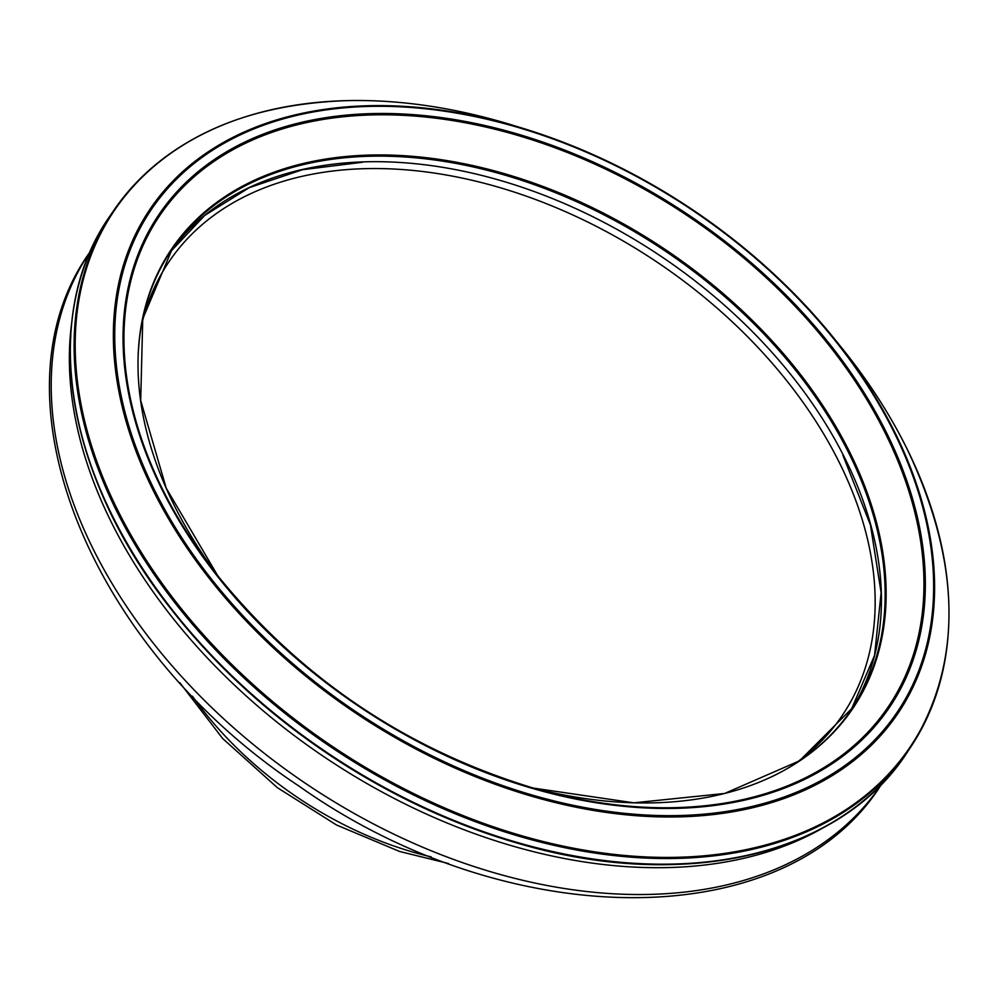 <?xml version="1.0" encoding="UTF-8"?>
<svg xmlns="http://www.w3.org/2000/svg" width="999" height="999" viewBox="0 0 999 999"><rect width="100%" height="100%" fill="white"/><g stroke="black" fill="none" stroke-linecap="round" stroke-linejoin="round"><path stroke-width="1.5" d="M886.45 432.579A440.596 295.866 -146.1 0 1 689.273 807.816A440.596 295.866 -146.1 0 1 155.432 475.711A440.596 295.866 -146.1 0 1 373.638 113.561A440.596 295.866 -146.1 0 1 886.45 432.579M894.255 432.617A449.712 301.985 -146.1 0 1 692.032 815.022A449.712 301.985 -146.1 0 1 147.515 475.387A449.712 301.985 -146.1 0 1 371.203 106.356A449.712 301.985 -146.1 0 1 894.255 432.617M793.943 764.435A405.944 272.59 33.9 0 0 801.186 399.762A405.944 272.59 33.9 0 0 364.385 168.681A405.944 272.59 33.9 0 0 141.496 325.374M362.4 162.263L302.397 169.73L249.263 187.65L204.72 215.397L170.23 252.035A410.389 275.574 -146.1 0 1 362.999 161.888A410.389 275.574 -146.1 0 1 843.056 454.645A410.389 275.574 -146.1 0 1 851.061 710.189L874.562 655.394L881.13 592.682L870.429 524.937L842.919 455.307M138.449 350.462A410.327 275.537 -146.1 0 1 172.103 249.238A410.327 275.537 -146.1 0 1 367.332 156.306A410.327 275.537 -146.1 0 1 847.04 449.538A410.327 275.537 -146.1 0 1 852.946 707.404A410.327 275.537 -146.1 0 1 771.852 776.698M220.23 578.921A410.839 275.886 -146.1 0 1 367.794 155.12A410.839 275.886 -146.1 0 1 848.051 448.838A410.839 275.886 -146.1 0 1 529.408 786.987M885.139 432.867A439.335 295.017 -146.1 0 1 535.064 788.623A439.335 295.017 -146.1 0 1 216.508 574.2A439.335 295.017 -146.1 0 1 373.738 114.885A439.335 295.017 -146.1 0 1 885.139 432.867M895.116 432.917A450.986 302.834 -146.1 0 1 692.232 816.358A450.986 302.834 -146.1 0 1 146.204 475.699A450.986 302.834 -146.1 0 1 370.604 105.682A450.986 302.834 -146.1 0 1 523.214 128.434A450.986 302.834 -146.1 0 1 832.629 336.638A450.986 302.834 -146.1 0 1 895.116 432.917M907.154 449.113A479.857 322.227 -146.1 0 1 690.746 856.767A479.857 322.227 -146.1 0 1 109.977 493.931A479.857 322.227 -146.1 0 1 349.275 100.574A479.857 322.227 -146.1 0 1 511.301 124.788L523.214 128.434C646.478 167.919 749.625 237.325 832.629 336.638L840.484 346.316A479.857 322.227 -146.1 0 1 907.154 449.113M948.675 625.549A480.394 322.577 -146.1 0 1 911.076 746.515A480.394 322.577 -146.1 0 1 331.468 747.377A480.394 322.577 -146.1 0 1 113.973 210.127A480.394 322.577 -146.1 0 1 211.875 129.733M840.484 346.316C867.457 379.533 889.697 413.811 907.204 449.175C961.587 563.911 962.886 663.024 911.076 746.515L907.354 752.135A480.444 322.615 -146.1 0 1 327.672 753.021A480.444 322.615 -146.1 0 1 110.177 215.684C39.535 315.384 64.673 475.262 171.553 609.69M811.2 833.703A479.92 322.265 -146.1 0 1 519.168 843.643A479.92 322.265 -146.1 0 1 171.516 609.652A479.92 322.265 -146.1 0 1 70.817 335.477M71.766 322.315A476.923 320.254 33.9 0 0 324.787 757.304A476.923 320.254 33.9 0 0 823.039 827.871M90.297 251.523L89.823 252.21A476.923 320.254 33.9 0 0 306.705 784.178A476.923 320.254 33.9 0 0 881.18 784.739L881.642 784.04M192.47 696.228A293.144 196.84 33.9 0 0 431.193 856.88M852.946 707.404L799.5 760.826L724.625 793.468L633.828 802.834L533.891 788.161M172.103 249.238L142.745 318.881L140.697 400.524L166.221 488.161L217.445 575.212M535.127 788.636C406.905 749.912 300.711 678.446 216.533 574.25M511.301 124.788C455.269 107.755 401.223 99.688 349.151 100.562C242.233 103.859 163.848 140.384 113.973 210.127L110.177 215.684M907.354 752.135C841.608 855.119 684.028 892.045 519.243 843.668M89.823 252.21C-13.349 396.353 90.01 648.151 299.038 786.138C506.418 933.166 785.214 937 881.18 784.739M179.832 682.729L222.665 738.523L277.322 787.637L336.451 824.962L399.612 851.473L448.464 863.498"/></g></svg>

